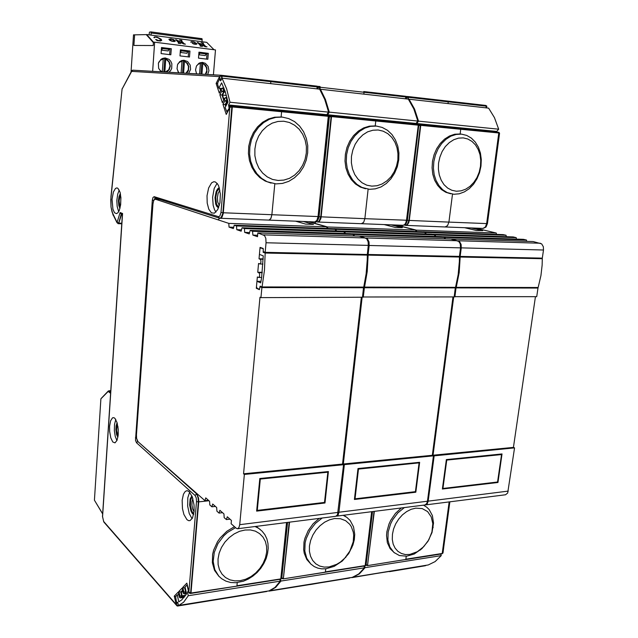 <?xml version="1.0" encoding="UTF-8"?>
<svg xmlns="http://www.w3.org/2000/svg" width="638" height="638" viewBox="0 0 638 638"><rect width="100%" height="100%" fill="white"/><g stroke="black" fill="none" stroke-linecap="round" stroke-linejoin="round"><path stroke-width="0.96" d="M94.392 500.16L100.9 398.933L94.392 500.16L102.638 513.869M110.669 392.322L109.178 390.759L108.245 391.421L108.484 390.911M100.924 398.782L108.245 391.421L110.597 393.367M207.039 195.667L207.183 203.036L208.762 209.208L211.433 212.829L214.424 213.14L217.702 209.615L219.911 202.788L220.381 193.92L218.635 185.921L217.414 183.72L215.221 181.902L213.714 181.742L211.569 182.891L208.602 187.979L207.039 195.667M217.119 183.345L214.209 188.409L212.598 197.341L213.172 205.388L214.543 209.727L215.979 212.047M182.165 500.288L182.484 508.653L183.919 514.475L186.942 519.675L188.681 520.68L190.012 520.608L192.501 517.944L194.088 511.269L194.032 504.969L192.333 496.994L189.319 491.81L187.612 490.813L186.28 490.861L184.916 491.786L183.417 494.322L182.165 500.288M189.63 492.129L187.787 497.736L187.628 506.03L189.223 513.574L192.07 518.734M109.592 426.344L109.632 431.447L110.757 437.804L112.806 441.99L114.976 442.836L116.977 440.411L118.158 435.212L118.213 429.031L117.081 422.643L115.039 418.472L113.859 417.619L112.511 417.786L110.589 420.777L109.592 426.344M115.765 419.485L114.529 424.374L114.377 430.738L115.247 436.392L116.882 440.627M112.065 199.215L112.91 209.208L114.561 212.757L116.579 213.65L117.95 212.701L119.194 210.588L120.622 205.061L120.909 197.836L120.064 192.389L117.926 188.346L116.882 187.899L115.462 188.433L113.397 191.974L112.065 199.215M119.21 190.084L117.695 194.088L116.858 200.452L117.137 206.377L118.628 211.728M218.499 207.876L216.768 206.425L215.708 204.072L214.982 197.716L216.186 191.368L217.638 188.832L219.305 187.763M193.601 514.571L192.182 513.375L190.914 510.982L189.669 505.073L190.108 498.996L191.886 495.846M117.871 437.253L116.634 434.63L115.885 429.773L116.092 425.817L117.097 422.683M119.928 208.451L118.812 205.524L118.445 200.707L118.955 196.727L120.327 193.481M225.7 106.339L225.142 104.624L226.753 101.602L224.839 100.86L226.841 100.517L226.235 97.59L227.256 101.602L225.621 104.664L222.965 104.393L226.227 114.449L229.72 107.981L228.938 106.386M223.635 100.007L222.008 94.99L223.595 91.96L221.697 91.226L223.691 90.883L222.845 88.14L224.113 91.928L222.479 95.038L219.847 94.775L222.439 102.782L224.552 98.26L225.74 97.566L224.584 98.212M102.527 516.605L103.675 521.661M176.862 605.749L177.811 606.092L176.798 605.693L176.351 604.696L177.994 605.709L178.13 604.09M177.484 602.256L176.399 604.09L177.34 602.296L176.415 603.396L176.351 604.696L103.699 521.461L102.519 516.748L122.544 213.475L120.08 212.518L117.097 222.439L112.025 211.999L111.036 206.975L110.781 199.726L122.121 88.738M175.602 596.769L174.286 596.139L176.168 604.322M179.246 596.873L178.233 592.056L174.286 596.139M179.509 597.335L179.278 596.546L180.41 597.878L181.631 596.761L179.924 595.884L181.702 595.876L180.801 592.04L178.879 591.394L179.924 595.884L179.278 596.546L178.233 592.056M183.154 592.893L182.117 588.045L178.879 591.394M183.417 593.364L183.178 592.558L184.183 593.89L185.554 592.774L183.84 591.889L185.634 591.881L184.717 588.013L182.771 587.367L183.84 591.889L183.178 592.558L182.117 588.045M188.09 591.402L188.856 591.49L186.87 583.14L182.771 587.367M189.438 593.141L190.387 593.468L189.438 593.141L188.888 592.032L190.579 593.061L198.314 501.931L196.536 501.556L188.888 592.032L188.019 591.593M218.483 216.697L219.225 218.092L220.995 217.829L222.79 213.419L231.849 106.881L229.847 107.423L230.677 106.339L232.065 106.091L232.328 106.929L231.586 106.067L228.962 106.155L229.847 107.423L220.971 212.502L219.855 216.059L218.483 216.697L154.165 196.671L153 197.517L152.354 200.244L135.511 440.372L136.508 442.772L195.029 495.519L196.241 497.983L196.536 501.556M229.05 106.729L229.72 107.981M229.449 107.942L226.227 114.449M227.032 97.901L225.509 97.861L224.512 98.715L224.839 100.86L222.965 104.393M224.424 98.515L222.439 102.782M224.05 88.323L222.215 88.307L221.179 89.631L221.538 88.491L222.606 87.964L221.442 88.61M221.282 88.921L219.328 93.18L221.179 89.631L221.697 91.226L219.847 94.775M217.606 83.506L216.146 83.379L219.328 93.18M219.951 78.929L219.512 76.823L216.146 83.379M220.23 79.798L219.695 77.389L220.788 80.619M221.45 79.335L221.721 76.082L219.895 76.305L220.844 75.412L222.008 75.364L222.016 78.243M131.795 70.682L132.728 70.22L221.944 75.332L270.608 80.882L270.871 81.672L221.721 76.082L221.466 75.3L132.76 70.22L131.635 71.352L131.978 70.507M131.691 70.882L122.153 88.953L131.635 71.352L219.759 76.64L219.695 77.389L219.512 76.823M122.416 214.304L120.694 213.586L120.08 212.518M122.504 214.161L122.544 213.475M266.174 591.625L178.106 605.972M180.371 597.87L180.817 597.838M184.23 597.304L180.969 597.822L182.061 596.713L181.631 596.761L181.702 595.876L182.141 595.804L182.061 596.713L185.036 596.243M184.278 593.898L184.725 593.866M186.567 593.587L184.884 593.85L185.993 592.726L185.554 592.774L185.634 591.881L186.352 592.67M190.818 593.42L191.025 593.005L190.682 593.348M137.848 441.504L196.791 494.027L198.53 497.871L198.809 501.237L198.314 501.931L198.083 497.927L197.126 495.128L196.352 494.091L195.029 495.519M155.345 198.067L154.579 199.367M220.971 212.502L223.34 212.773L223.268 213.427L222.04 217.191L220.118 218.252M229.951 105.852L281.318 110.94L281.597 111.754L281.358 110.948L278.934 110.669L232.065 106.091M227.918 101.737L226.753 101.602L226.841 100.517L227.67 100.589M225.956 97.813L226.969 97.67M225.397 92.167L223.595 91.96L223.691 90.883L225.015 91.003M222.814 88.203L223.954 88.084M121.675 214.017L118.572 223.715L121.794 223.818M102.654 513.718L94.424 500.216M208.969 500.758L198.769 501.883L191.025 593.005L236.602 586.123M220.373 218.292L269.045 220.134L271.006 218.244L271.9 214.783L270.767 218.69L269.659 219.903L268.439 220.094M110.693 391.979L109.178 390.759L110.773 390.679L108.827 390.823M286.956 522.474L281.159 578.818L281.813 578.02M329.344 116.818L328.761 116.371L318.354 217.311L317.022 220.812L314.797 221.92L316.879 220.429L318.027 216.689L328.323 115.861L281.31 110.94L325.699 115.271M282.379 117.129L281.111 116.977L281.597 111.754L328.761 116.371L328.482 115.598L329.224 116.507M318.091 87.454L317.509 86.975L317.317 88.873M270.871 81.672L270.687 83.618L270.871 81.672L317.102 86.927L316.847 86.162L317.979 87.127M266.923 591.243L266.564 591.546M287.547 522.394L281.789 578.251L280.784 579.144M268.742 220.15L314.797 221.92M319.606 89.129L319.51 86.489L319.933 86.513L317.604 86.361L319.518 86.489L318.107 87.318L317.245 86.234L316.911 88.826M267.346 591.171L266.548 591.306M236.85 586.131L280.385 579.232M317.245 86.234L270.608 80.882L316.823 86.162M372.002 511.676L365.558 565.547L366.108 564.893M418.727 125.495L418.265 125.128L406.781 220.939L405.337 224.257L403.216 225.294M361.483 223.715L403.009 225.31L404.356 224.831L405.513 223.483L406.502 220.357L418.265 125.128L417.946 124.394L418.576 125.207M406.597 97.439L406.127 97.048L405.92 98.85M405.88 96.346L406.454 97.135M349.975 577.725L349.584 578.02M372.488 511.62L366.084 565.085L365.151 565.866M415.027 124.059L375.463 120.199L375.774 120.973L375.463 120.199L331.21 115.845L331.505 116.634L329.328 116.953M406.422 98.906L406.581 97L405.776 96.322L405.76 97.008L405.481 96.274L363.756 91.513L364.043 92.263L405.76 97.008L405.553 98.81M349.225 578.092L310.044 584.48M325.268 572.214L364.784 565.938M376.197 126.037L375.224 125.917L375.774 120.973L417.898 125.096L417.587 124.338L328.849 115.582M363.508 222.479L361.355 223.707M310.307 584.488L269.084 591.147M371.651 511.724L365.207 565.611L325.396 571.871M310.435 584.161L269.053 590.892M282.299 578.626L283.105 578.865L281.821 577.988M281.837 577.765L283.328 578.475L289.15 522.195M328.466 115.598L329.36 116.658L331.202 115.845M316.408 221.625L317.947 221.936L319.199 221.027L320.715 216.8L331.082 116.507L330.779 115.821L328.283 115.566M317.604 86.361L320.172 86.76L320.22 87.278L318.075 87.605M283.344 578.762L289.556 522.139M319.064 216.609L321.145 216.824L320.802 218.635L319.383 221.33L317.557 222M325.165 572.262L283.503 578.825L324.989 572.206M407.371 220.309L364.864 218.635L363.62 222.319L361.371 223.707L317.804 222.04M425.131 565.723L351.921 577.406M366.595 565.428L367.289 565.611L366.108 564.853M366.14 564.598L367.536 565.236L373.996 511.429M404.444 225.086L405.904 225.326L407.275 224.472L408.934 220.453L420.354 125.335L418.711 125.654M418.743 125.319L420.546 124.673L420.354 125.335L420.123 124.625L417.427 124.322M407.985 99.081L408.192 97.279L406.581 97.606M406.613 97.279L408.264 96.593L406.143 96.442M367.48 565.515L374.37 511.381M407.379 220.277L409.317 220.469L408.751 222.718L407.403 224.743L405.433 225.381M417.866 124.338L460.405 128.549L460.732 129.291L460.405 128.549L420.418 124.617M448.235 101.833L448.012 103.587L448.235 101.833L486.076 106.131L485.741 105.429L408.288 96.593L447.924 101.115L448.235 101.833L408.192 97.279L407.977 96.593L406.151 96.442L408.408 96.649L408.36 99.201M389.706 571.257L351.881 577.661M405.72 559.542L367.647 565.571L405.425 559.542M460.883 134.076L460.134 133.988L460.732 129.291L420.745 125.375L409.317 220.469L448.889 222.112L447.549 225.613L445.117 226.929L447.421 225.764M449.479 501.851L442.979 552.907M499.586 133.35L499.211 133.055L486.898 224.233L485.374 227.367L483.157 228.372M486.786 106.498L486.403 106.171L486.18 107.886M425.873 565.364L425.474 565.667M445.26 226.929L482.966 228.38L485.335 227.032L486.658 223.675L498.844 132.608L460.397 128.549L499.036 132.425L499.211 133.055L460.732 129.291L460.134 133.988L454.735 134.251L449.535 135.966L444.638 139.052L440.284 143.351L436.695 148.67L434.047 154.739L432.476 161.254L432.062 167.898L432.803 174.341L434.677 180.259L437.572 185.371L441.337 189.446L445.795 192.285L450.707 193.777M495.838 132.01L498.533 132.297M486.595 107.934L486.77 106.075L485.789 105.437L486.411 105.972L485.853 107.846M485.757 105.437L447.924 101.115M405.864 559.215L406.239 556.256L405.864 559.215L442.206 553.505L449.16 501.891M188.314 595.709L183.696 602.2L178.488 605.637L269.084 590.892L274.994 587.462L280.226 581.146L188.314 595.709L187.476 592.2L188.441 592.056M178.488 605.637L177.691 602.192L176.574 602.479L175.625 596.69L177.204 594.975L178.784 601.77L181.758 599.864L186.615 593.787L184.996 586.952L186.607 585.333L187.508 586.29M188.497 590.453L187.476 592.2M280.967 581.027L275.728 587.343L269.818 590.772L352.24 577.35L358.7 573.953L364.426 567.804L280.967 581.027L280.481 579.304M365.103 567.692L359.369 573.841L352.91 577.246L428.218 564.989L435.116 561.615L441.233 555.634L365.103 567.692L364.577 566.058M222.064 78.147L226.634 88.913L230.023 102.208L328.466 112.089L328.02 110.151L324.71 99.424L319.622 89.129L222.064 78.147L220.644 80.906L219.576 79.096L217.781 82.637L217.67 84.511L218.866 88.211L221.657 82.836L225.214 91.609L227.989 102.064L225.118 107.439L226.793 111.634L229.433 107.966M230.023 102.208L228.548 104.943L229.058 107.934M327.135 116.212L326.983 115.43M326.975 115.414L326.815 114.649L228.548 104.943M320.404 89.216L325.492 99.512L329.256 112.16L417.842 121.053L413.791 108.978L408.304 99.113L320.404 89.216L320.037 89.798M329.256 112.16L327.605 114.728L327.765 115.502M416.391 124.944L416.223 124.203M416.215 124.187L416.048 123.461L327.605 114.728M409.006 99.193L414.501 109.05L418.552 121.116L498.677 129.155L494.418 117.615L488.62 108.165L409.006 99.193L408.679 99.656M418.552 121.116L416.758 123.533L416.933 124.266M497.138 132.856L496.779 131.436L416.758 123.533M255.017 526.525L258.581 528.296L262.059 531.095L264.834 534.62L266.82 538.767L267.952 543.393L268.207 548.353L267.585 553.489L266.094 558.625L263.797 563.617L260.759 568.298L257.074 572.525L252.855 576.154L248.238 579.081L243.373 581.186L235.773 582.701L230.653 582.454L225.9 581.13L221.689 578.778L218.834 576.226L214.759 569.551L213.18 561.344L214.28 552.388L217.965 543.576L223.866 535.784L227.471 532.515L235.542 527.618M234.505 526.709L226.769 531.334L220.174 537.906L217.486 541.742L213.674 550.084L212.621 554.398L212.366 562.828L214.535 570.356L218.922 576.329M240.255 580.692L234.912 580.899L229.919 579.83L225.541 577.526L222 574.096L219.48 569.702L218.124 564.566L218.013 558.952L219.153 553.146L221.49 547.452L224.903 542.172L229.201 537.571L234.178 533.894L239.553 531.326L245.056 529.987L250.407 529.931L255.344 531.159L259.61 533.591L263.008 537.1L265.368 541.502L266.604 546.575L266.644 552.069L265.496 557.724L263.215 563.258L259.921 568.41L255.766 572.932L250.941 576.6L245.686 579.232L240.255 580.692M260.248 529.468L255.79 526.422M343.22 515.329L346.928 517.41L350.206 520.56L353.54 526.789L354.744 534.285L354.313 539.676L352.91 545.123L348.755 553.545L342.263 561.057L334.192 566.408L325.946 568.777L321.807 568.841L317.891 568.115L314.311 566.608L310.786 564L306.742 558.282L304.804 550.985L305.163 542.786L306.208 538.584L309.909 530.473L315.443 523.391L322.294 517.984M319.239 518.375L313.106 523.806L308.202 530.585L304.94 538.169L304.015 542.069L303.656 549.701L304.23 553.266L306.814 559.558L311.121 564.311M329.048 566.943L324.216 567.102L319.734 566.042L315.826 563.809L312.7 560.507L310.523 556.288L309.414 551.376L309.438 546.016L310.594 540.482L312.827 535.059L316.017 530.034L320.005 525.68L324.575 522.195L329.487 519.779L334.487 518.527L340.397 518.686L345.605 520.664L349.736 524.292L351.299 526.653L353.285 532.204L353.675 535.298L353.221 541.829L349.887 551.033L344.751 558.138L340.333 562.062L336.697 564.343L329.048 566.943M346.155 516.876L343.699 515.273M423.433 505.152L426.758 507.17L429.111 509.491L432.389 515.592L433.513 523.088L432.014 532.594L427.97 541.319L421.862 548.72L414.182 554.007L406.733 556.208L399.42 555.554L393.893 552.436L389.898 547.101L387.912 540.091L388.151 532.068L390.6 523.846L392.593 519.906L397.857 512.888L404.364 507.577M401.374 507.952L395.464 513.367L390.767 520.185L389.005 523.926L386.867 531.685L386.532 535.521L387.362 542.683L390.105 548.656L394.499 552.939M409.803 554.438L405.409 554.558L401.358 553.505L397.857 551.344L395.097 548.154L393.207 544.11L392.306 539.397L392.434 534.269L393.598 528.974L395.735 523.806L398.742 519.021L402.45 514.874L406.669 511.572L411.175 509.284L415.745 508.127L422.22 508.59L427.58 511.612L431.24 516.836L432.803 523.646L431.966 531.933L428.8 539.828L423.688 546.71L417.3 551.734L409.803 554.438M424.709 505.79L423.656 505.129M276.023 183.864L267.194 181.718L261.692 178.417L256.97 173.791L253.27 168.041L250.766 161.438L249.602 154.284L249.841 146.939L251.468 139.746L254.426 133.079L258.549 127.249L263.646 122.552L269.459 119.202L275.704 117.36L282.267 117.113L288.703 118.58L294.557 121.635L299.597 126.117L303.584 131.787L306.336 138.366L307.731 145.512L307.707 152.889L306.272 160.13L303.505 166.901L299.533 172.882L294.549 177.771L288.783 181.344L282.506 183.409L276.023 183.864M319.056 216.641L223.34 212.773L232.328 106.929L281.597 111.754L281.111 116.977L274.571 117.201L268.407 118.987L262.649 122.257L257.585 126.842L253.461 132.544L250.471 139.092L248.764 146.158L248.413 153.415L249.434 160.505L251.771 167.092L255.304 172.882L259.849 177.603L265.193 181.048L271.078 183.074M278.16 180.506L272.506 179.422L267.234 176.909L262.625 173.073L258.908 168.097L256.285 162.227L254.905 155.76L254.841 149.029L256.109 142.378L258.637 136.165L262.306 130.71L266.915 126.292L272.219 123.15L277.937 121.435L283.774 121.212L289.437 122.496L294.636 125.2L299.118 129.171L302.667 134.203L305.116 140.049L306.36 146.405L306.344 152.96L305.068 159.412L302.603 165.441L299.07 170.761L294.628 175.107L289.5 178.281L283.918 180.115L278.16 180.506M369.474 189.311L361.89 187.452L356.937 184.414L352.71 180.091L349.425 174.676L347.247 168.424L346.298 161.637L346.625 154.643L348.228 147.793L351.012 141.421L354.856 135.838L359.561 131.332L364.896 128.11L370.59 126.332L376.516 126.069L382.274 127.425L387.497 130.296L391.947 134.514L395.432 139.874L397.785 146.094L398.894 152.857L398.718 159.851L397.275 166.725L394.635 173.153L390.927 178.831L386.317 183.489L381.038 186.894L375.327 188.872L369.474 189.311M364.864 218.635L368.158 189.199L364.864 218.635L321.145 216.824L331.505 116.634L375.774 120.973L375.224 125.917L369.298 126.164L363.644 127.919L358.341 131.101L353.651 135.551L349.815 141.062L347.008 147.37L345.381 154.165L345.006 161.111L345.892 167.858L347.997 174.102L351.203 179.533L355.35 183.903L360.231 187.014L365.606 188.736M371.834 186.144L366.762 185.14L362.065 182.771L357.99 179.15L354.744 174.453L352.511 168.903L351.402 162.786L351.49 156.414L352.774 150.121L355.183 144.228L358.604 139.052L362.847 134.857L367.687 131.859L372.879 130.208L378.143 129.977L383.223 131.165L387.856 133.701L391.812 137.441L394.914 142.194L397.003 147.721L397.992 153.742L397.841 159.955L396.557 166.071L394.204 171.797L390.903 176.846L386.803 180.985L382.106 184.007L377.034 185.762L371.834 186.144M453.873 194.239L447.254 192.596L442.78 189.765L439 185.698L436.089 180.578L434.199 174.653L433.441 168.193L433.856 161.534L435.419 154.994L438.067 148.901L441.663 143.558L446.026 139.236L450.93 136.141L456.146 134.419L461.545 134.147L466.713 135.408L471.386 138.111L475.35 142.107L478.404 147.179L480.414 153.072L481.283 159.5L480.988 166.143L479.545 172.683L477.017 178.807L473.54 184.215L469.265 188.657L464.408 191.902L459.193 193.8L453.873 194.239M456.401 191.24L451.824 190.291L447.613 188.058L444 184.629L441.161 180.179L439.247 174.916L438.37 169.118L438.577 163.073L439.861 157.092L442.166 151.493L445.364 146.573L449.288 142.569L453.738 139.706L458.467 138.119L463.252 137.88L467.829 138.988L471.976 141.373L475.493 144.914L478.205 149.412L479.991 154.651L480.773 160.369L480.51 166.271L479.218 172.093L476.977 177.539L473.882 182.348L470.078 186.296L465.756 189.183L461.122 190.858L456.401 191.24M163.791 71.998L164.74 58.744L162.475 58.433M164.74 58.744L165.593 58.776L168.879 61.918L169.987 65.881L168.719 69.797L165.274 72.086M158.734 62.309L160.545 60.116L163.232 59.039L162.427 58.457M182.516 73.067L183.425 60.969L181.352 60.658M183.425 60.969L184.318 61.017L187.046 63.449L188.425 66.36L188.314 69.885L185.985 73.266M177.882 63.952L179.597 62.165L181.997 61.272L181.272 60.69M150.879 31.908L201.975 38.655L202.126 41.757M149.069 34.835L149.436 32.107L150.863 31.9L151.158 32.985L202.286 39.708M200.89 74.12L201.752 63.162L200.021 62.851M201.752 63.162L202.653 63.194L204.511 64.757L206.465 67.668L206.808 70.754L205.292 74.375M196.64 65.698L198.243 64.215L200.396 63.457L199.758 62.891M188.641 73.418L190.618 69.39L190.228 65.068L187.684 61.551L183.84 60.179L179.772 61.599L177.547 64.701L177.085 68.832L178.807 72.86M168.839 72.285L170.569 70.643L171.702 68.449L171.853 63.736L170.769 61.248L168.966 59.31L165.027 57.93L160.904 59.374L158.415 63.258L158.591 68.226L161.103 71.847M207.693 74.51L208.977 70.73L208.171 66.408L205.364 63.282L202.286 62.388L198.873 63.361L196.392 66.145L195.531 69.877L196.56 73.872M183.401 60.961L182.133 60.387M164.787 58.744L163.384 58.13M201.616 63.114L200.531 62.612M177.093 40.497L179.453 43.121L180.658 43.583L178.353 43.288L179.015 43.105L175.721 39.516L183.569 43.456L180.761 40.465L179.501 40.011L181.782 40.306L181.144 40.505L184.143 43.679L185.411 44.142L183.584 43.91L177.037 40.537M183.505 43.448L180.698 40.473L179.501 40.011M181.934 40.465L181.12 40.465M196.998 43.926L194.933 44.293L192.253 43.28M196.073 43.839L194.008 42.172L191.113 42.124M190.786 42.18L191.512 41.598L194.04 41.949L197.006 43.783L196.145 44.301L193.689 43.99L192.285 43.209L195.603 44.11L196.081 43.655L195.356 42.818L193.107 41.885L190.778 41.972M198.753 43.296L201.169 45.888L202.398 46.375L200.141 46.08L200.771 45.896L197.373 42.331L205.213 46.231L202.286 43.24L201.066 42.81L203.299 43.105L202.669 43.272L205.787 46.462L207.039 46.917L205.253 46.686L198.705 43.344M205.149 46.223L202.278 43.288L201.066 42.81M203.458 43.256L202.661 43.256M175.346 41.087L174.373 41.574L171.845 41.207L169.668 40.25L168.887 39.245M161.693 40.346L160.481 40.96L157.02 40.609L155.975 39.508L158.423 40.553L160.449 40.617L159.978 39.014L156.868 37.211L154.771 37.068L154.372 37.794L153.941 37.379M160.672 40.338L159.803 38.902L157.722 37.538L155.273 37.052L154.332 37.451M179.031 43.113L175.721 39.516M200.787 45.904L197.373 42.331M173.353 41.462L170.186 40.497L168.879 39.285L170.713 38.822L173.807 39.668L175.346 41.079L173.345 41.51M153.957 37.674L154.587 36.892L156.94 37.076L161.055 39.125L161.701 40.33L160.489 40.912L157.028 40.553L155.664 39.508M170.075 39.867L169.963 39.046L171.965 39.189L174.469 41.047L172.292 41.111L170.075 39.867M169.764 39.277L172.531 39.428L174.469 41.039M368.309 245.423L368.158 241.826L366.619 238.636L359.178 236.14L257.84 232.974L264.531 235.574L265.775 238.253L266.07 242.759L368.309 245.423L367.297 254.458L265.177 252.321L266.07 242.759M338.164 512.362L239.705 524.659L238.955 527.522L237.567 528.735L335.763 516.278L337.494 514.786L343.547 464.719L342.558 464.089L361.363 297.268M222.59 512.673L219.057 513.088L216.912 511.205L216.665 507.489L212.701 504.028L211.896 506.787L209.814 504.945L209.575 501.285L205.715 497.911L204.934 500.647L137.991 441.648L136.628 438.418L136.436 434.885L152.968 204.032L153.606 200.89L154.587 199.359L159.476 199.359M155.257 199.128L159.181 199.343M237.567 528.735L236.435 528.4L231.147 523.75L231.45 520.425L227.264 516.756L226.41 519.571L224.209 517.633L223.954 513.869L219.887 510.304L219.057 513.088M262.202 272.729L258.861 272.697L259.706 274.284L259.467 276.653L258.621 277.434L257.337 276.948L256.285 288.304L257.098 288.304M263.151 259.283L260.105 259.235L260.862 260.352L260.95 262.322L260.089 263.949L258.573 263.534L257.768 272.266L262.25 272.306M265.177 253.023L264.435 270.345L262.035 286.917L363.708 287.14L366.14 273.782L367.233 259.825L367.289 255.12L265.177 253.023L263.215 252.321L365.111 254.45L367.289 255.12M262.035 286.917L260.105 286.103L259.411 289.293L257.002 288.256L256.452 286.685L256.931 281.294L260.727 282.873L261.628 277.283L263.223 255.83L259.419 254.442L260.009 248.724L260.551 247.967L261.883 247.983M263.239 248.78L263.215 252.321M460.556 247.831L460.213 243.804L458.738 241.395L450.731 239.003L359.984 236.164L367.432 238.66L368.971 241.85L369.131 245.447L460.556 247.831L459.44 256.388L368.11 254.474L369.131 245.447M427.5 501.213L338.953 512.266L338.108 514.994L336.553 516.182L424.892 504.969L426.774 503.518L427.5 501.213L433.409 455.891L432.349 455.301L452.972 296.933M336.553 516.182L336.13 516.182M368.102 255.136L367.233 271.493L364.521 287.14L455.508 287.339L458.156 274.691L459.36 261.468L459.432 257.018L368.102 255.136L365.925 254.466L457.087 256.372L459.432 257.018M543.52 250L543.353 246.762L541.622 243.883L533.201 241.587L451.457 239.027L459.472 241.419L461.122 244.442L461.282 247.855L543.52 250L542.332 258.119L460.165 256.404L461.282 247.855M508.263 491.124L428.21 501.125L427.293 503.725L425.602 504.881L505.503 494.737L507.673 493.022L514.579 447.908L513.454 447.366L535.465 296.638M460.157 257.026L459.193 272.522L456.242 287.339L538.153 287.523L540.96 275.504L542.14 265.057L542.324 258.717L460.157 257.026L457.821 256.388L539.86 258.103L542.324 258.717M108.452 390.919L108.237 391.381M137.034 439.997L137.696 441.52L136.508 442.772M136.58 438.131L135.376 437.82M153.798 200.452L152.354 200.244M154.021 200.029L155.082 197.979L154.165 196.671M117.089 222.853L113.101 214.735M121.834 223.22L118.628 223.101L118.078 223.667L117.073 222.407M121.308 213.874L118.628 223.101L117.24 222.327M417.946 124.394L418.743 125.383L407.371 220.333L405.991 223.898L404.556 225.039L403.009 225.31M487.4 223.635L448.889 222.112L452.462 194.104L448.889 222.112M192.142 496.484L190.587 500.152L190.443 505.798L191.711 511.022L193.745 513.885M194.032 511.804L192.684 509.004L191.95 505.184L191.998 501.436L192.804 498.445M219.472 188.354L217.024 191.344L215.748 197.381L216.537 204.168L218.714 207.31M219.273 205.564L217.725 202.023L217.406 197.668L218.124 193.362L219.895 190.156M120.502 194.351L119.051 200.978L120.143 207.605M120.67 204.734L120.869 197.262M117.336 423.552L116.515 430.243L118.014 436.352M118.293 433.274L117.934 426.567M166.526 72.158L169.102 69.901L170.29 66.456L169.716 62.763L166.614 59.23L169.134 61.695L170.274 65.65L169.373 69.382L166.51 72.15M161.916 58.704L163.073 58.473M163.232 59.039L162.315 71.879L160.114 70.499L158.671 68.441M186.583 73.306L188.369 70.746L188.768 66.416L187.484 63.425L184.31 61.017L187.389 63.329L188.728 66.44L188.561 70.068L186.551 73.306M180.865 60.889L181.822 60.706M179.158 72.876L177.755 71.137M202.669 63.21L205.261 64.988L206.824 67.907L206.959 71.488L205.691 74.399M199.431 63.042L200.22 62.907M113.109 215.189L110.972 207.071L110.924 196.887M102.455 516.66L122.44 213.929M179.294 597.064L180.203 597.902L184.207 597.335M183.194 593.085L184.111 593.93L186.575 593.611M329.36 116.682L318.976 217.271L317.748 220.445L315.22 221.912M350.342 577.661L310.22 584.536M498.557 132.305L499.594 133.262L487.4 223.659L485.965 227.032L482.966 228.38M426.184 565.316L425.331 565.778M449.87 501.803L442.955 553.066L441.959 553.872M202.653 63.194L205.54 65.275L206.856 67.859L206.935 71.791L205.723 74.399M266.54 591.306L178.449 605.462M185.73 595.238L182.141 595.804L181.24 591.984L182.612 590.581M182.532 590.262L180.801 592.04L182.875 591.729M186.144 591.793L185.227 587.901M185.148 587.574L184.717 588.013L185.235 587.949M197.357 493.964L196.791 494.027L157.466 458.81M226.546 104.76L225.621 104.664L225.988 105.804M226.378 95.445L222.479 95.038L223.922 99.464M220.309 88.363L220.796 89.862M236.969 585.78L237.272 582.574L236.969 585.78L280.768 578.889L286.566 522.522M271.9 214.783L274.819 183.768L271.9 214.783M218.108 219.855L219.608 218.212M325.404 571.871L325.747 568.793L325.404 571.871M363.835 94.105L364.043 92.263L363.835 94.105M364.043 92.263L320.22 87.278L319.981 89.703M314.51 223.22L316.113 221.753M401.573 226.338L402.865 225.302M188.314 590.477L187.325 586.322M279.739 579.416L280.226 581.146M176.574 602.479L177.268 602.368M177.204 594.975L178.752 594.728M363.907 566.161L364.426 567.804M440.675 554.079L441.233 555.634M328.466 112.089L326.815 114.649M220.006 79.144L219.576 79.096M221.522 88.499L218.866 88.211M417.842 121.053L416.048 123.461M498.677 129.155L496.779 131.436M165.728 59.334L164.811 72.054M184.438 61.559L183.561 73.131M181.112 72.987L181.997 61.272M152.618 71.36L154.659 42.172L153.447 42.18L153.216 45.505L153.407 42.73L146.604 34.867M151.015 35.082L151.158 32.985M131.029 72.11L133.486 34.851L134.594 34.827L133.892 45.473L153.216 45.505L133.892 45.473L134.594 34.827L146.421 34.572M198.936 52.324L199.072 54.796L205.308 55.562L206.377 53.106M180.41 50.011L180.57 52.507L186.926 53.297L187.963 50.809M161.518 47.659L161.701 50.179L168.177 50.976L169.19 48.464M200.133 52.332L199.072 54.796M200.069 53.185L206.305 53.967M181.599 50.019L180.57 52.507M181.535 50.88L187.899 51.678M162.698 47.659L161.701 50.179M162.634 48.536L169.126 49.341M202.788 63.744L201.967 74.183M199.566 74.048L200.396 63.457M154.659 42.172L215.461 49.9L213.435 74.845M161.526 47.515L161.095 53.584L170.825 54.772L171.271 48.727L161.526 47.515M180.418 49.868L179.972 55.881L189.518 57.045L189.972 51.064L180.418 49.868M198.944 52.18L198.482 58.138L207.844 59.278L208.315 53.353L198.944 52.18M171.271 48.727L169.182 48.608M169.596 54.621L170.019 48.719M189.972 51.064L187.955 50.952M188.242 56.894L188.689 51.048M208.315 53.353L206.361 53.249M206.545 59.119L207.007 53.329M214.001 49.716L206.728 42.355L146.676 34.524L146.573 35.034L153.415 42.618M153.287 42.602L153.399 42.084L154.125 42.172M146.676 34.524L153.399 42.084M185.411 44.142L183.569 43.958L177.077 40.545M207.039 46.917L205.237 46.733L198.745 43.352M180.674 43.536L178.361 43.24M202.406 46.319L200.149 46.032M154.38 37.738L153.965 37.626M326.903 228.42L326.784 226.905L308.425 221.673M257.84 232.974L257.505 236.69L252.863 235.127L252.592 231.235L250.152 230.43L249.211 233.899L244.713 232.384L244.442 228.548L242.073 227.766L241.164 231.187L236.786 229.712L236.523 225.932L234.218 225.174L332.813 228.627L335.389 229.361L335.516 230.924M242.073 227.766L341.585 231.131L344.233 231.881L344.361 233.492M250.152 230.43L350.605 233.699L353.324 234.473L353.444 235.964M361.858 287.132L363.532 287.738L362.456 297.26L260.942 297.627L260.001 297.212L243.517 473.779L244.394 474.465L343.547 464.719M303.281 221.482L313.497 224.416L305.634 224.121L295.498 221.179M326.784 226.905L228.827 223.396L155.457 199.176M342.558 464.089L243.517 473.779M324.957 502.983L328.418 471.53L259.794 478.476L256.643 511.094L324.957 502.983L324.264 502.481M239.705 524.659L244.394 474.465M204.934 500.647L208.403 500.264M260.942 297.627L261.883 287.555L259.993 286.757L259.403 289.636L256.285 288.304M258.861 272.697L257.768 272.266M260.105 259.235L259.012 258.821L260.073 247.345L263.231 248.461L263.263 251.635L265.177 252.321M234.218 225.174L233.333 228.548L229.082 227.12L228.827 223.396M233.667 227.272L229.082 227.12M252.863 235.127L257.632 235.27M261.883 287.555L363.532 287.738M252.592 231.235L353.324 234.473M259.993 286.757L261.66 286.757M229.983 519.141L226.41 519.571M335.389 229.361L236.523 225.932M211.896 506.787L215.405 506.389M241.515 229.863L236.786 229.712M263.167 258.892L259.012 258.821M244.713 232.384L249.578 232.535M244.442 228.548L344.233 231.881M257.281 510.416L324.487 502.457L327.82 472.184L260.312 479.042L257.281 510.416L256.747 509.977M327.82 472.184L327.047 471.665M259.778 478.636L260.312 479.042M263.135 248.78L260.83 247.959M256.931 281.294L260.998 281.318M415.88 231.538L415.753 230.103L395.863 225.039M336.306 230.948L336.178 229.385L333.602 228.651L422.284 231.761L425.067 232.471L425.195 233.955M345.158 233.524L345.03 231.913L342.383 231.155L431.766 234.178L434.622 234.904L434.757 236.435M354.25 235.988L354.13 234.497L351.41 233.723L441.496 236.65L444.423 237.4L444.55 238.811M453.514 287.331L455.325 287.905L454.144 296.933L362.496 296.965M391.198 224.855L402.307 227.702L395.201 227.439L384.164 224.584M415.753 230.103L327.565 226.937L309.199 221.705M432.349 455.301L343.348 464.009L362.177 297.26M415.84 492.201L419.668 462.287L358.006 468.531L354.425 499.49L415.84 492.201L415.091 491.738M338.953 512.266L344.337 464.639L433.409 455.891M343.348 464.009L344.337 464.639M363.269 297.26L364.346 287.738L362.663 287.14M367.321 254.235L368.11 254.474M327.565 226.937L327.685 228.444M364.346 287.738L455.325 287.905M354.13 234.497L444.423 237.4M425.067 232.471L336.178 229.385M345.03 231.913L434.622 234.904M355.007 498.844L415.434 491.691L419.11 462.909L358.46 469.066L355.007 498.844L354.537 498.525M419.11 462.909L418.281 462.43M357.982 468.763L358.46 469.066M364.521 287.14L363.772 286.877M496.412 234.361L496.276 232.99L475.206 228.085M425.913 233.979L425.777 232.495L422.994 231.785L503.183 234.593L506.125 235.278L506.261 236.69M435.475 236.459L435.339 234.928L432.484 234.202L513.199 236.929L516.214 237.631L516.357 239.083M445.276 238.835L445.149 237.424L442.214 236.674L523.463 239.314L526.549 240.04L526.685 241.379M536.056 287.515L537.954 288.057L536.702 296.63L454.176 296.702M470.972 227.918L482.751 230.677L476.299 230.438L464.568 227.67M496.276 232.99L416.462 230.127L396.557 225.062M513.454 447.366L433.058 455.229L453.698 296.933M497.927 482.456L502.034 453.945L446.329 459.591L442.405 489.043L497.927 482.456L497.13 482.025M428.21 501.125L434.127 455.819L514.579 447.908M433.058 455.229L434.127 455.819M454.878 296.925L456.05 287.905L454.24 287.339M459.464 256.205L460.165 256.404M416.462 230.127L416.59 231.562M456.05 287.905L537.954 288.057M445.149 237.424L526.549 240.04M506.125 235.278L425.777 232.495M435.339 234.928L516.214 237.631M442.947 488.437L497.568 481.977L501.516 454.535L446.72 460.102L442.947 488.437L442.525 488.19M501.516 454.535L500.639 454.089M446.289 459.862L446.72 460.102M456.242 287.339L455.572 287.132M188.856 591.49L186.87 583.14M178.082 594.831L178.64 594.257M220.509 90.405L219.831 88.315M329.12 117.105L318.872 216.561M317.876 87.757L317.804 88.459M363.748 91.513L405.465 96.274M418.44 125.822L407.132 220.222M406.318 97.773L406.239 98.443M365.486 237.942L263.518 234.848M457.526 240.733L366.3 237.966M540.346 243.245L458.259 240.757M103.946 522.139L176.638 605.494M188.066 591.641L189.199 592.877M155.082 197.979L219.281 218.116M122.089 88.834L110.924 196.847M108.34 391.038L101.107 398.535M190.826 593.42L236.762 586.186M221.944 75.332L270.608 80.882M318.107 87.318L317.939 88.937M316.193 221.721L316.831 221.896M366.092 565.037L366.435 565.3M405.688 225.413L445.141 226.929M425.323 565.778L389.467 571.624M405.608 559.598L441.943 553.872M187.253 585.237L186.639 585.325M227.423 111.69L226.753 111.626M258.581 528.296L257.521 527.395M345.014 516.19L343.85 515.352M351.155 548.425L351.865 547.811M345.748 557.03L345.788 557.476M423.983 505.416L423.544 505.136M432.596 528.703L433.234 527.14M421.232 548.991L420.458 549.956M282.068 117.097L280.856 116.953M376.364 126.061L375.032 125.901M461.402 134.139L459.982 133.972M150.863 31.9L201.975 38.655M262.944 264.036L259.849 263.988M261.604 277.458L258.621 277.434M261.827 247.967L260.719 247.935"/></g></svg>

